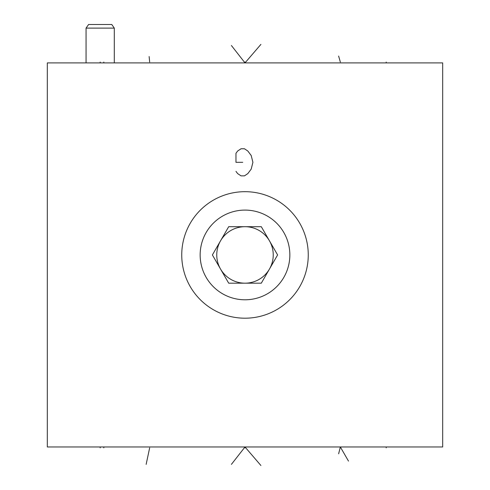 <?xml version="1.0" encoding="UTF-8"?>
<svg xmlns="http://www.w3.org/2000/svg" width="490" height="490" viewBox="0 0 490 490"><rect width="100%" height="100%" fill="white"/><g stroke="black" fill="none" stroke-linecap="round" stroke-linejoin="round"><path stroke-width="0.73" d="M442.678 62.904L47.322 62.904L47.322 446.972L442.678 446.972L442.678 62.904M352.763 62.904L311.236 62.904M308.259 254.941A63.259 63.259 0 0 1 245 318.2A63.259 63.259 0 0 1 181.741 254.941A63.259 63.259 0 0 1 245 191.682A63.259 63.259 0 0 1 308.259 254.941M86.062 62.904L86.062 28.114L88.598 24.5L111.775 24.5L114.305 28.114L114.305 62.904M86.062 28.114L114.305 28.114M220.543 269.059A28.242 28.242 0 0 1 216.758 254.941A28.242 28.242 0 0 0 245 283.177A28.242 28.242 0 0 0 269.457 240.817A28.242 28.242 0 0 0 216.758 254.941A28.242 28.242 0 0 1 245 226.699A28.242 28.242 0 0 1 269.457 269.059A28.242 28.242 0 0 1 245 283.177M212.391 254.941L228.695 283.177L261.305 283.177L277.61 254.941L261.305 226.699L228.695 226.699L212.391 254.941M200.153 254.941A44.847 44.847 0 0 0 245 299.788A44.847 44.847 0 0 0 289.847 254.941A44.847 44.847 0 0 0 245 210.094A44.847 44.847 0 0 0 200.153 254.941M103.8 62.052L103.8 62.904M386.2 62.052L386.2 62.904L386.2 62.052M245 62.052L245 62.904L245 62.04L245 62.904L231.415 45.521M100.187 62.052L100.187 62.904M340.342 62.052L338.633 56.074M149.658 62.034L149.138 56.552M260.907 44.382L245 62.904M235.966 171.347L237.656 173.607L241.049 175.867L244.436 175.867L247.824 173.607L249.52 171.347L251.211 169.087L252.907 162.312L251.211 155.532L249.52 153.278L247.824 151.018L244.436 148.758L241.049 148.758L237.656 151.018L235.966 153.278L235.966 162.312L242.74 162.312M231.415 464.361L245 446.972L245 447.866M348.488 461.09L340.342 446.972L338.633 453.807M146.143 464.361L149.658 447.866M260.907 465.5L245 446.972M100.187 446.972L100.187 447.866L100.187 446.972M103.8 446.972L103.8 447.866L103.8 446.972M386.2 446.972L386.2 447.866L386.2 446.972"/></g></svg>
